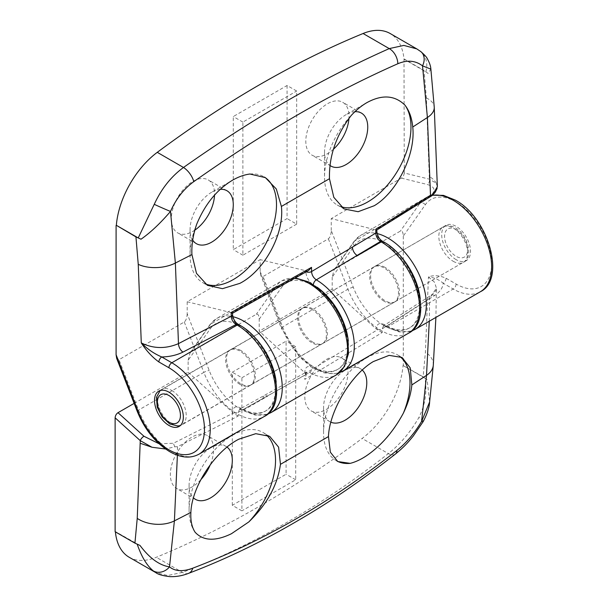 <?xml version="1.0" encoding="UTF-8"?>
<svg xmlns="http://www.w3.org/2000/svg" width="607" height="607" viewBox="0 0 607 607"><rect width="100%" height="100%" fill="white"/><g stroke="black" fill="none" stroke-linecap="round" stroke-linejoin="round"><path stroke-width="0.46" stroke-dasharray="3.04 2.28" d="M205.022 283.757A61.125 35.289 -60 0 1 202.715 282.612A61.125 35.289 -60 0 1 190.059 254.629A61.125 35.289 -60 0 1 196.691 224.241M220.204 189.346A30.562 17.649 120 0 0 211.668 192.244L232.435 180.256M211.668 192.244A30.562 17.649 120 0 0 190.059 229.681A30.562 17.649 120 0 0 192.707 240.122M340.739 206.6A61.125 35.289 -60 0 1 337.188 204.976A61.125 35.289 -60 0 1 324.533 176.994A61.125 35.289 -60 0 1 351.256 115.436M354.936 111.696A30.562 17.649 120 0 0 346.142 114.609L366.878 102.636M346.142 114.609A30.562 17.649 120 0 0 324.533 152.038A30.562 17.649 120 0 0 329.965 165.453M249.864 174.012A61.125 35.289 -60 0 1 263.848 176.743A61.125 35.289 -60 0 1 264.569 177.176M194.847 230.144A30.562 17.649 -60 0 1 192.943 231.343A30.562 17.649 -60 0 1 177.661 232.853A30.562 17.649 -60 0 1 172.972 208.368A30.562 17.649 -60 0 1 192.943 181.432A30.562 17.649 -60 0 1 208.224 179.922A30.562 17.649 -60 0 1 214.529 195.12M333.41 149.261A30.562 17.649 -60 0 1 327.408 153.708A30.562 17.649 -60 0 1 312.127 155.217A30.562 17.649 -60 0 1 307.445 130.733A30.562 17.649 -60 0 1 327.408 103.797A30.562 17.649 -60 0 1 342.689 102.28A30.562 17.649 -60 0 1 348.949 118.35M240.008 384.398A20.372 11.761 60 0 1 226.692 366.446A20.372 11.761 60 0 1 229.818 350.118A20.372 11.761 60 0 1 240.008 351.127A20.372 11.761 60 0 1 253.316 369.079A20.372 11.761 60 0 1 250.19 385.407A20.372 11.761 60 0 1 240.008 384.398M313 342.249A20.372 11.761 60 0 1 299.691 324.297A20.372 11.761 60 0 1 302.817 307.969A20.372 11.761 60 0 1 313 308.978A20.372 11.761 60 0 1 326.316 326.938A20.372 11.761 60 0 1 323.19 343.259A20.372 11.761 60 0 1 313 342.249M384.079 301.216A20.372 11.761 60 0 1 370.771 283.264A20.372 11.761 60 0 1 373.889 266.936A20.372 11.761 60 0 1 384.079 267.945A20.372 11.761 60 0 1 397.388 285.897A20.372 11.761 60 0 1 394.269 302.225A20.372 11.761 60 0 1 384.079 301.216M287.073 85.496L287.073 218.588L233.278 249.644L233.278 116.552L287.073 85.496L296.671 91.042L296.671 224.135L287.073 218.588M331.255 230.501L331.255 218.588L375.665 229.863C376.135 235.493 378.7 239.909 383.351 243.126L384.079 243.544A50.26 29.015 60 0 1 414.854 322.863A50.26 29.015 60 0 1 353.304 287.331L331.255 230.501C331.073 234.613 330.109 237.39 328.372 238.817L263.059 276.526L260.729 275.146L260.175 271.534L260.175 259.621L306.664 270.988L232.071 312.939L231.335 312.893C231.806 318.523 234.37 322.947 239.021 326.156L240.008 326.725A50.26 29.015 60 0 1 270.783 406.045A50.26 29.015 60 0 1 209.225 370.513L187.176 313.675L187.176 301.77L260.175 259.621M187.176 313.675C186.994 317.795 186.03 320.572 184.293 321.998L118.98 359.708L116.658 358.327M437.344 186.721L436.296 183.322L429.392 179.171L404.254 172.98L404.012 59.22A67.916 39.212 120 0 0 390.187 33.529M404.254 172.98C404.065 175.173 403.109 176.88 401.371 178.109L331.255 218.588M404.254 59.076L424.05 70.511L426.357 97.932L429.392 179.171A4.074 2.914 103.8 0 1 427.305 184.49C435.143 186.85 436.107 190.727 430.204 196.129L376.249 229.734L375.665 229.522M436.296 183.322C435.151 180.886 432.852 178.633 429.392 176.538M420.75 51.549A13.582 10.456 -52.3 0 0 419.794 50.912C426.167 56.223 428.185 63.196 425.848 71.823L404.012 59.22M416.797 48.894L419.794 50.912M425.848 71.823L428.056 73.439L430.879 69.13M428.056 73.439L424.05 70.511M187.176 301.77L231.328 312.643M317.127 287.232A50.26 29.015 -120 0 0 313.394 284.804C308.796 281.595 306.262 277.194 305.791 271.595L305.791 270.859M306.664 270.988L308.629 270.441M232.519 313.25L232.071 312.939M431.774 195.788L430.204 196.129M375.748 229.287L376.249 229.734M382.509 241.26A4.074 2.352 -60 0 1 383.351 243.126M238.179 324.29A4.074 2.352 -60 0 1 239.021 326.156M296.671 224.135L242.883 255.19L242.883 122.098L296.671 91.042M242.883 122.098L233.278 116.552M242.883 255.19L233.278 249.644M362.258 370.073A30.562 17.649 120 0 0 360.452 368.752A30.562 17.649 120 0 0 345.171 370.262L366.78 357.789A61.125 35.289 -60 0 1 397.342 354.761A61.125 35.289 -60 0 1 399.709 356.355M227.064 447.109A30.562 17.649 120 0 0 225.979 446.388A30.562 17.649 120 0 0 210.697 447.898L232.306 435.424A61.125 35.289 -60 0 1 262.869 432.396A61.125 35.289 -60 0 1 266.139 434.741M337.067 461.1A61.125 35.289 -60 0 1 336.217 460.63A61.125 35.289 -60 0 1 323.561 432.647A61.125 35.289 -60 0 1 366.78 357.789L345.171 370.262A30.562 17.649 120 0 0 323.561 407.699A30.562 17.649 120 0 0 329.889 421.69A30.562 17.649 120 0 0 330.883 422.191M195.143 532.271A61.125 35.289 -60 0 1 189.088 510.29A61.125 35.289 -60 0 1 232.306 435.424L210.697 447.898A30.562 17.649 120 0 0 189.088 485.334A30.562 17.649 120 0 0 193.458 497.861M326.437 359.45A30.562 17.649 -60 0 1 341.718 357.94A30.562 17.649 -60 0 1 346.407 382.425A30.562 17.649 -60 0 1 326.437 409.361A30.562 17.649 -60 0 1 311.156 410.871A30.562 17.649 -60 0 1 306.474 386.386A30.562 17.649 -60 0 1 326.437 359.45M200.826 479.689A30.562 17.649 -60 0 1 191.971 486.996A30.562 17.649 -60 0 1 176.69 488.506A30.562 17.649 -60 0 1 172.001 464.021A30.562 17.649 -60 0 1 191.971 437.086A30.562 17.649 -60 0 1 207.253 435.576A30.562 17.649 -60 0 1 210.265 464.757M456.107 259.629A20.372 11.761 60 0 1 442.799 241.677A20.372 11.761 60 0 1 445.917 225.349A20.372 11.761 60 0 1 456.107 226.358A20.372 11.761 60 0 1 469.416 244.31A20.372 11.761 60 0 1 466.297 260.638A20.372 11.761 60 0 1 456.107 259.629M385.028 267.391A20.372 11.761 -120 0 0 374.845 266.382A20.372 11.761 -120 0 0 371.719 282.71A20.372 11.761 -120 0 0 385.028 300.67A20.372 11.761 -120 0 0 395.218 301.679A20.372 11.761 -120 0 0 398.344 285.351A20.372 11.761 -120 0 0 385.028 267.391M312.028 309.54A20.372 11.761 -120 0 0 301.846 308.531A20.372 11.761 -120 0 0 298.72 324.859A20.372 11.761 -120 0 0 312.028 342.811A20.372 11.761 -120 0 0 322.218 343.82A20.372 11.761 -120 0 0 325.344 327.492A20.372 11.761 -120 0 0 312.028 309.54M240.956 350.573A20.372 11.761 -120 0 0 230.766 349.564A20.372 11.761 -120 0 0 227.64 365.892A20.372 11.761 -120 0 0 240.956 383.852A20.372 11.761 -120 0 0 251.139 384.861A20.372 11.761 -120 0 0 254.265 368.532A20.372 11.761 -120 0 0 240.956 350.573M423.246 421.516A13.582 1.51 30.5 0 0 418.891 417.517C410.286 432.29 400.104 444.324 388.343 453.604C355.247 479.568 321.437 502.497 286.899 522.399C252.489 542.339 217.67 559.001 182.449 572.386L167.722 575.504L155.809 572.621M129.192 557.264A67.916 39.212 120 0 0 156.295 557.287A1018.766 588.191 120 0 0 259.204 506.405A1018.766 588.191 120 0 0 362.113 438.459A67.916 39.212 120 0 0 403.04 365.49L423.117 376.81L427.131 379.739L429.627 401.948M389.793 246.116A50.26 29.015 -120 0 0 354.253 245.744L332.204 277.111L334.093 269.774L335.087 268.795L400.4 231.085C402.138 230.508 403.094 232.17 403.283 236.077L425.332 204.711A50.26 29.015 60 0 1 456.107 201.956A50.26 29.015 60 0 1 491.647 263.514A50.26 29.015 60 0 1 456.107 284.03L446.069 278.241C439.476 275.381 433.61 274.948 428.466 276.944L434.369 282.043L436.425 288.052L429.627 298.386L382.235 328.835L382.213 332.537L304.797 379.405L304.82 375.217L238.187 412.297L238.164 416.083L177.487 446.706L177.388 455.227M232.306 505.297L232.306 372.205L286.094 341.149L286.094 474.242L232.306 505.297L241.912 510.844L241.912 377.751L232.306 372.205M245.721 329.298A50.26 29.015 -120 0 0 210.174 328.926L188.124 360.292L188.124 372.205L232.542 412.214C233.012 407.13 235.577 405.666 240.228 407.828L240.956 408.253A50.26 29.015 -120 0 0 276.17 382.046M188.124 360.292L190.021 352.955L191.008 351.977L256.321 314.267C258.058 313.69 259.022 315.352 259.204 319.259L259.204 331.164L305.488 373.366L377.372 329.851L376.355 328.888C376.833 323.797 379.39 322.34 384.049 324.502L385.028 325.071A50.26 29.015 -120 0 0 420.249 298.864M332.204 277.111L332.204 289.023L259.204 331.164M403.283 236.077L403.283 365.353M134.139 403.374L188.124 372.205M271.003 412.601A54.334 31.367 60 0 1 243.839 409.915L243.111 409.49L309.57 372.448A54.334 31.367 -120 0 0 336.316 374.898M177.487 446.706L174.778 446.805L165.567 449.005M262.937 398.852A6.791 3.832 61.1 0 1 264.349 395.772A6.791 3.832 61.1 0 1 267.626 396.174L243.839 409.915A4.074 2.352 -60 0 1 241.798 410.112L241.07 409.695A4.074 2.352 -60 0 0 243.111 409.49L239.697 409.164L238.187 412.297A4.074 2.367 -179.7 0 1 232.542 412.214M415.082 329.419A54.334 31.367 60 0 1 387.911 326.733L386.932 326.164L434.718 295.465C439.984 291.952 442.814 287.87 443.193 283.226L453.224 289.023A54.334 31.367 -120 0 0 480.395 291.717M456.107 284.03A4.074 2.352 -60 0 1 453.224 289.023L387.911 326.733A4.074 2.352 -60 0 1 385.877 326.93L384.891 326.369A4.074 2.352 -60 0 0 386.932 326.164L383.541 325.815L382.235 328.835A4.074 2.367 -179.7 0 1 376.355 328.888M140.012 545.458L115.368 531.573M427.131 379.739L424.923 378.123C427.26 391.606 425.249 404.732 418.891 417.517M446.069 278.241A4.074 2.352 -60 0 1 443.193 283.226C438.922 279.599 434.013 277.505 428.466 276.944L425.424 352.045L423.117 376.81M429.278 321.224L429.627 298.386A6.791 4.158 56.8 0 1 431 295.328C437.92 289.835 435.796 289.289 436.425 288.052L435.894 317.408M304.82 371.871A4.074 2.367 -179.7 0 1 306.019 373.555A4.074 2.367 -179.7 0 1 304.82 375.217L306.232 372.137L309.57 372.448A4.074 2.375 -60.5 0 0 312.423 367.44C307.825 365.338 305.291 366.818 304.82 371.871L304.82 372.607M424.923 378.123L403.04 365.49M332.204 289.023L376.355 329.131M159.064 443.747L173.367 443.269L233.278 413.101L232.534 412.548M305.488 373.366L306.004 375.407L304.797 379.405M382.213 332.537L377.372 329.851M174.778 446.805L173.367 443.269M238.164 416.083L233.278 413.101M306.004 375.407L306.33 372.068L239.598 409.201L241.07 409.695A4.074 2.352 -60 0 1 240.228 407.828M434.718 295.465A6.791 4.158 56.8 0 0 431 295.328L383.419 325.876L384.891 326.369A4.074 2.352 -60 0 1 384.049 324.502M241.912 377.751L295.7 346.696L295.7 479.788L241.912 510.844M295.7 479.788L286.094 474.242M295.7 346.696L286.094 341.149M198.975 454.188A54.334 31.367 60 0 1 171.811 451.494A54.334 31.367 60 0 1 138.533 410.104L118.98 359.708M137.235 411.356A4.074 0.857 158.8 0 1 138.533 410.104L203.853 372.395A54.334 31.367 -120 0 0 237.125 413.792A54.334 31.367 -120 0 0 264.288 416.478M328.372 238.817L347.925 289.213A54.334 31.367 -120 0 0 381.196 330.61A54.334 31.367 -120 0 0 408.367 333.296M343.054 371.006A54.334 31.367 60 0 1 315.883 368.312A54.334 31.367 60 0 1 282.612 326.923L263.059 276.526M353.304 287.331A4.074 0.857 158.8 0 0 347.925 289.213L282.612 326.923A4.074 0.857 158.8 0 0 281.307 328.175L260.729 275.146M426.357 97.932A27.171 14.287 175.9 0 1 434.24 107.09M184.293 321.998L203.853 372.395A4.074 0.857 158.8 0 1 209.225 370.513M260.175 271.534L282.225 328.364A50.26 29.015 -120 0 0 324.176 371.021A50.26 29.015 -120 0 0 348.304 341.24M401.371 178.109L427.305 184.49M383.237 241.677A4.074 2.352 -60 0 1 384.079 243.544M376.856 231.502A4.074 2.337 -0.3 0 0 375.665 229.863M239.158 324.859A4.074 2.352 -60 0 1 240.008 326.725M232.527 314.54A4.074 2.337 -0.3 0 0 231.335 312.893M282.225 328.364A4.074 0.857 158.8 0 1 281.307 328.175L299.517 357.022L311.558 367.114L324.047 372.842L333.395 373.859L339.503 372.637M305.791 271.595A4.074 2.337 -0.3 0 0 306.247 271.815M432.245 195.378A54.334 31.367 -120 0 0 426.061 197.601A54.334 31.367 -120 0 0 419.953 203.269L400.4 231.085M425.332 204.711A4.074 3.217 35.1 0 0 419.953 203.269L354.64 240.979A54.334 31.367 60 0 1 360.748 235.311A54.334 31.367 60 0 1 377.144 233.566M395.369 454.097A13.582 6.882 51.8 0 1 388.343 453.604L362.113 438.459M191.008 351.977L210.561 324.161A54.334 31.367 60 0 1 216.669 318.493A54.334 31.367 60 0 1 232.838 316.695M294.782 278.401A54.334 31.367 -120 0 0 281.982 280.783A54.334 31.367 -120 0 0 275.874 286.451L256.321 314.267M190.021 352.955L209.726 324.92A4.074 3.217 35.1 0 1 210.561 324.161L275.874 286.451A4.074 3.217 35.1 0 1 281.253 287.893A50.26 29.015 60 0 1 342.712 323.174A50.26 29.015 60 0 1 312.423 367.44M335.087 268.795L354.64 240.979A4.074 3.217 35.1 0 0 353.798 241.738A4.074 3.217 35.1 0 0 354.253 245.744M188.656 573.312A13.582 8.642 69.1 0 1 182.449 572.386L156.295 557.287M433.299 365.239A27.171 16.966 4.4 0 0 425.424 352.045M259.204 319.259L281.253 287.893M295.518 277.983L281.982 280.783L216.669 318.493L209.726 324.92A4.074 3.217 35.1 0 0 210.174 328.926M267.467 414.224L255.206 415.127L241.798 410.112A4.074 2.352 -60 0 1 240.956 408.253M411.538 331.05L399.285 331.946L385.877 326.93A4.074 2.352 -60 0 1 385.028 325.071M456.107 229.689A16.298 9.409 60 0 1 467.633 249.652A16.298 9.409 60 0 1 456.107 256.306A16.298 9.409 60 0 1 444.582 236.343A16.298 9.409 60 0 1 456.107 229.689M453.224 261.298A20.372 11.761 -120 0 0 463.414 262.307A20.372 11.761 -120 0 0 466.54 245.979A20.372 11.761 -120 0 0 453.224 228.02A20.372 11.761 -120 0 0 443.042 227.01A20.372 11.761 -120 0 0 439.916 243.339A20.372 11.761 -120 0 0 453.224 261.298M171.796 390.506A20.372 11.761 60 0 1 185.112 408.458A20.372 11.761 60 0 1 181.986 424.786A20.372 11.761 60 0 1 171.796 423.777A20.372 11.761 60 0 1 158.488 405.817A20.372 11.761 60 0 1 161.614 389.497A20.372 11.761 60 0 1 171.796 390.506M190.059 229.681L190.059 254.629M324.533 152.038L324.533 176.994M263.848 176.743L265.396 177.639M196.387 243.673L177.661 232.853M330.861 166.03L312.127 155.217M229.818 350.118L158.738 391.151M373.889 266.936L302.817 307.969M394.269 302.225L323.19 343.259M250.19 385.407L179.118 426.44M437.283 187.502L437.116 188.413M361.423 113.099L342.689 102.28M226.95 190.735L208.224 179.922M337.188 204.976L344.04 208.937M202.715 282.612L207.397 285.313M336.217 460.63L337.773 461.532M360.452 368.752L341.718 357.94M225.979 446.388L207.253 435.576M374.845 266.382L445.917 225.349M230.766 349.564L301.846 308.531M334.093 269.774L353.798 241.738L360.748 235.311L426.061 197.601L432.381 195.204M251.139 384.861L322.218 343.82M395.218 301.679L466.297 260.638M195.416 499.326L176.69 488.506M329.889 421.69L311.156 410.871M262.869 432.396L269.72 436.35M397.342 354.761L402.016 357.455M189.088 485.334L189.088 510.29M323.561 407.699L323.561 432.647M160.142 390.536L443.042 227.01C446.57 225.03 450.644 225.296 455.265 227.822C468.103 234.598 473.665 257.899 463.414 262.307L180.347 425.537"/><path stroke-width="0.91" d="M264.569 177.176A61.125 35.289 -60 0 1 273.013 226.388A61.125 35.289 -60 0 1 233.278 279.584A61.125 35.289 -60 0 1 205.022 283.757M196.691 224.241C204.938 204.347 216.851 189.688 232.435 180.256C238.293 176.887 244.105 174.808 249.864 174.012L265.396 177.639L276.314 189.005L281.39 206.448C284.615 233.938 264.121 271.056 239.833 283.37L222.511 288.666L207.397 285.313L196.493 273.355L191.926 254.591C191.455 244.955 193.041 234.841 196.691 224.241M192.707 240.122A30.562 17.649 120 0 0 196.387 243.673A30.562 17.649 120 0 0 211.668 242.155A30.562 17.649 120 0 0 231.639 215.219A30.562 17.649 120 0 0 226.95 190.735A30.562 17.649 120 0 0 220.204 189.346M404.915 105.102C409.285 110.694 411.895 118.001 412.745 127.015C415.863 154.497 396.872 192.373 374.269 205.712L358.153 211.706L344.04 208.937L333.812 197.351L329.464 178.724C328.948 156.007 336.21 134.906 351.256 115.436C356.21 110.072 361.415 105.8 366.878 102.636C382.031 94.366 394.709 95.193 404.915 105.102A61.125 35.289 -60 0 1 405.317 155.043A61.125 35.289 -60 0 1 367.751 201.949A61.125 35.289 -60 0 1 340.739 206.6M329.965 165.453A30.562 17.649 120 0 0 330.861 166.03A30.562 17.649 120 0 0 346.142 164.52A30.562 17.649 120 0 0 366.104 137.584A30.562 17.649 120 0 0 361.423 113.099A30.562 17.649 120 0 0 354.936 111.696M168.928 392.16A20.372 11.761 -120 0 0 158.738 391.151A20.372 11.761 -120 0 0 155.62 407.479A20.372 11.761 -120 0 0 168.928 425.431A20.372 11.761 -120 0 0 179.118 426.44A20.372 11.761 -120 0 0 182.237 410.112A20.372 11.761 -120 0 0 168.928 392.16M138.153 411.546A4.074 0.857 158.8 0 1 137.235 411.356L116.658 358.327L116.096 354.716L138.153 411.546A50.26 29.015 -120 0 0 168.928 449.833A50.26 29.015 -120 0 0 204.468 429.316A50.26 29.015 -120 0 0 168.928 367.759L158.89 361.969C152.296 357.212 146.431 350.869 141.287 342.925C153.351 348.797 165.749 349.033 178.473 343.63L231.214 316.27L231.191 312.537L311.535 267.353L311.558 271.579L375.771 233.103L375.748 229.287L430.5 195.242L427.404 117.5L422.51 65.852C415.454 60.495 407.229 59.79 397.843 63.735C331.862 92.841 263.855 132.136 193.808 181.622A13.582 6.396 -125.1 0 0 183.496 167.479C218.626 142.683 253.423 120.323 287.87 100.375C322.416 80.511 356.21 63.257 389.239 48.606L403.837 45.411L416.797 48.894L390.187 33.529A67.916 39.212 120 0 0 363.085 33.506A1018.766 588.191 120 0 0 260.175 84.388A1018.766 588.191 120 0 0 157.266 152.334A67.916 39.212 120 0 0 116.339 225.303L135.938 236.897L141.021 239.211C150.506 232.564 160.331 223.308 170.491 211.433A13.582 0.395 -156.2 0 1 154.246 204.316C161.447 188.731 171.197 176.447 183.496 167.479L157.266 152.334M193.808 181.622C183.86 188.845 176.091 198.785 170.491 211.433L175.37 263.051L178.473 343.63A6.791 3.672 -117 0 0 182.965 352.083C176.88 355.125 169.816 356.757 161.773 356.977L171.811 362.766A54.334 31.367 60 0 1 207.306 410.651A54.334 31.367 60 0 1 198.975 454.188L264.288 416.478A54.334 31.367 -120 0 0 272.619 372.941A54.334 31.367 -120 0 0 237.125 325.064L171.811 362.766A4.074 2.352 -60 0 0 168.928 367.759M214.529 195.12A30.562 17.649 -60 0 1 194.847 230.144M348.949 118.35A30.562 17.649 -60 0 1 333.41 149.261M116.096 354.716L116.096 225.44M408.367 333.296C434.354 320.928 416.159 258.946 383.237 241.677A4.074 2.352 -60 0 0 381.196 241.882L380.475 241.457L316.308 279.835A54.334 31.367 60 0 1 351.461 327.742A54.334 31.367 60 0 1 343.054 371.006L408.367 333.296A54.334 31.367 -120 0 0 416.698 289.759A54.334 31.367 -120 0 0 381.196 241.882L357.409 255.615A6.791 4.014 -121.2 0 1 352.492 247.39M430.5 195.242L432.609 194.801L437.344 186.721L434.24 107.09A27.171 14.287 175.9 0 1 427.404 117.5L412.745 127.015M383.237 241.677L382.509 241.26A4.074 2.352 -60 0 0 380.475 241.457C377.63 239.424 376.067 236.639 375.771 233.103A4.074 2.337 -0.3 0 0 376.856 231.502L376.848 229.992L431.774 195.795L432.609 194.801M264.288 416.478C290.275 404.11 272.08 342.128 239.158 324.859A4.074 2.352 -60 0 0 237.125 325.064L236.138 324.495L182.965 352.083M239.158 324.859L238.179 324.29A4.074 2.352 -60 0 0 236.138 324.495C233.164 322.537 231.525 319.79 231.214 316.27A4.074 2.337 -0.3 0 0 232.527 314.54L232.519 313.25L308.629 270.441L311.535 267.353M420.75 51.549C424.513 54.827 426.691 57.195 427.282 58.636C431.145 65.594 430.75 69.031 430.879 69.13L422.51 65.852A13.582 10.456 -52.3 0 0 420.75 51.549L416.797 48.894M141.021 239.211L138.221 237.936L154.246 204.316M158.89 361.969A4.074 2.352 -60 0 1 161.773 356.977C154.079 353.699 147.251 349.017 141.287 342.925L138.244 264.318L135.938 236.897M306.247 271.815A4.074 2.337 -0.3 0 0 311.558 271.579C311.846 275.07 313.432 277.816 316.308 279.835A4.074 2.329 -59.5 0 0 313.402 284.622M138.221 237.936L116.339 225.303M231.191 312.537L232.071 312.939M375.748 229.287L376.249 229.734M399.709 356.355A61.125 35.289 -60 0 1 403.374 413.132C393.199 431.911 380.718 446.251 365.93 456.138C360.421 459.711 355.178 462.117 350.201 463.361L337.773 461.532L330.337 452.177L328.463 436.577C329.335 411.455 350.725 374.853 373.328 361.567L389.095 355.368L402.016 357.455L410.211 367.857L411.849 384.929C410.969 393.784 408.147 403.185 403.374 413.132M330.883 422.191A30.562 17.649 120 0 0 345.171 420.173A30.562 17.649 120 0 0 364.572 395.005A30.562 17.649 120 0 0 362.258 370.073M266.139 434.741A61.125 35.289 -60 0 1 248.809 521.937L231.434 533.728C215.402 541.49 203.307 541.004 195.143 532.271C191.865 527.308 190.446 520.692 190.879 512.422C191.683 487.201 214.483 451.517 238.824 439.187L255.775 433.679L269.72 436.35L278.598 447.154L280.449 464.34C277.581 485.107 267.034 504.303 248.809 521.937M193.458 497.861A30.562 17.649 120 0 0 195.416 499.326A30.562 17.649 120 0 0 210.697 497.808A30.562 17.649 120 0 0 230.349 471.905A30.562 17.649 120 0 0 227.064 447.109M350.201 463.361A61.125 35.289 -60 0 1 337.067 461.1M210.265 464.757A30.562 17.649 -60 0 1 200.826 479.689M177.388 455.227L174.399 520.882L169.52 566.885C175.12 571.399 182.866 571.832 192.768 568.182C262.884 541.467 330.952 502.201 396.955 450.386C406.371 442.86 414.596 433.178 421.622 421.357A13.582 1.51 30.5 0 0 423.246 421.516L413.132 436.213C408.033 442.298 405.286 445.917 395.369 454.097L395.369 454.097C361.552 480.441 329.085 502.604 297.969 520.578C262.019 541.71 225.584 559.29 188.656 573.312L188.656 573.312C182.532 575.724 176.318 576.84 170.013 576.65C162.828 575.793 158.093 574.45 155.809 572.621L153.252 570.868C146.811 565.512 141.461 556.619 137.205 544.183M115.398 531.869A67.916 39.212 120 0 0 129.192 557.264L155.809 572.621M115.125 417.813L115.125 531.717L134.929 543.144L137.235 518.386L140.27 440.652L115.125 417.813C115.315 415.62 116.271 413.906 118.008 412.684L134.139 403.374M165.567 449.005L151.985 447.253L140.27 443.285M134.929 543.144L140.012 545.458C149.534 558.174 159.368 565.314 169.52 566.885A13.582 11.586 129.4 0 1 153.252 570.868M411.849 384.929L426.509 375.369L421.622 421.357L429.627 401.955C429.384 407.13 427.26 413.648 423.246 421.516M118.008 412.684L143.942 436.251L159.064 443.747M151.985 447.253L140.27 440.652A4.074 1.616 132.3 0 1 143.942 436.251M329.464 178.724L281.39 206.448M191.926 254.591L175.37 263.051A27.171 14.287 175.9 0 1 138.244 264.318M397.843 63.735A13.582 9.113 -113.8 0 0 389.239 48.606L363.085 33.506M348.304 341.24A50.26 29.015 -120 0 0 317.127 287.232M377.144 233.566A54.334 31.367 60 0 1 387.911 238.005A54.334 31.367 60 0 1 423.405 285.882A54.334 31.367 60 0 1 415.082 329.419L480.395 291.717A54.334 31.367 -120 0 0 488.718 248.172A54.334 31.367 -120 0 0 453.224 200.295A54.334 31.367 -120 0 0 432.245 195.378M232.838 316.695A54.334 31.367 60 0 1 243.839 321.186A54.334 31.367 60 0 1 279.334 369.064A54.334 31.367 60 0 1 271.003 412.601L336.316 374.898A54.334 31.367 -120 0 0 344.647 331.354A54.334 31.367 -120 0 0 309.153 283.477A54.334 31.367 -120 0 0 294.782 278.401M280.449 464.34L328.463 436.577M429.627 401.955L433.299 365.239A27.171 16.966 4.4 0 1 426.509 375.369L429.278 321.224M137.235 518.386A27.171 16.966 4.4 0 0 174.399 520.882L190.879 512.422M396.955 450.386A13.582 6.882 51.8 0 1 395.369 454.097M192.768 568.182A13.582 8.642 69.1 0 1 188.656 573.312M420.249 298.864A50.26 29.015 -120 0 0 389.793 246.116M276.17 382.046A50.26 29.015 -120 0 0 245.721 329.298M168.913 422.115A16.298 9.409 -120 0 0 180.446 415.461A16.298 9.409 -120 0 0 168.913 395.491A16.298 9.409 -120 0 0 157.388 402.145A16.298 9.409 -120 0 0 168.913 422.115M198.975 454.188C190.522 458.733 180.787 457.906 169.77 451.699C155.498 442.92 144.648 429.475 137.235 411.356M430.879 69.122L434.24 107.09M437.116 188.413L435.242 192.237L433.398 194.293M382.509 241.26C379.398 239.37 377.516 236.115 376.856 231.502M238.179 324.29C235.121 322.393 233.232 319.145 232.527 314.54M339.503 372.637L343.054 371.006M432.381 195.204L443.451 195.378L455.265 200.09C488.187 217.359 506.382 279.341 480.395 291.717M435.894 317.408L433.299 365.239M267.467 414.224L271.003 412.601M411.538 331.05L415.082 329.419M295.518 277.983L308.728 281.944L321.907 291.239L333.66 304.76L342.636 320.936L347.788 337.856L348.479 353.6L344.548 366.438L336.316 374.898M180.347 425.537L177.995 426.046L169.763 423.974L162.137 416.956L157.19 407.077L156.469 397.365L160.142 390.536"/></g></svg>
